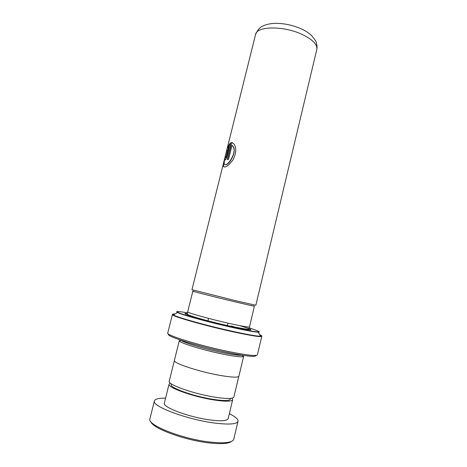 <?xml version="1.0" encoding="UTF-8"?>
<svg xmlns="http://www.w3.org/2000/svg" width="467" height="467" viewBox="0 0 467 467"><rect width="100%" height="100%" fill="white"/><g stroke="black" fill="none" stroke-linecap="round" stroke-linejoin="round"><path stroke-width="0.7" d="M230.465 398.549C230.721 400.902 224.604 401.124 212.106 399.203C191.581 395.928 167.396 386.758 171.564 384.189M238.806 376.39L233.897 396.985C232.957 398.964 226.291 398.97 213.892 397.014C192.778 393.593 167.25 384.376 169.235 381.224L174.354 360.682M253.517 305.809C256.412 306.743 250.68 305.517 236.314 302.137C213.454 296.732 186.432 289.785 193.776 291.245M224.37 159.679L227.096 149.86C224.936 156.422 223.997 161.156 224.277 164.069C226.407 168.517 238.31 151.547 232.572 145.961L231.994 145.371L228.509 159.405L227.289 159.562L231.539 142.488L233.821 143.76C236.699 147.905 236.378 153.351 232.864 160.082C228.223 165.948 225.088 168.062 223.454 166.433C223.121 165.254 223.424 163.006 224.37 159.679L191.966 289.698L237.096 301.075L255.834 305.266L316.813 49.449C317.56 44.423 312.476 39.327 301.559 34.167C282.932 25.557 256.523 26.158 255.56 34.517C257.545 30.04 259.938 27.226 262.728 26.088C266.295 24.389 270.492 23.478 275.32 23.35C284.263 23.315 292.978 25.183 301.46 28.954C305.576 30.857 309.008 33.11 311.769 35.72L315.488 40.53C316.101 41.271 317.595 45.964 316.813 49.449M242.093 355.2C239.699 355.591 233.681 354.844 224.026 352.947C206.216 349.444 183.589 342.731 181.19 340.355M243.651 356.263L243.062 356.654C240.727 357.144 234.44 356.391 224.207 354.395C205.48 350.735 181.745 343.63 179.661 341.196L179.316 340.577L174.366 360.454C172.562 362.882 198.183 371.493 219.169 375.246C231.492 377.412 238.065 377.721 238.9 376.186L243.651 356.263M255.951 355.41C256.167 357.202 247.498 356.403 229.945 352.999C200.215 347.15 164.226 335.831 168.791 334.162M175.02 314.017C172.475 313.842 171.955 314.168 173.461 315.009L172.393 314.548L167.764 332.959C165.371 335.09 201.458 346.193 230.739 351.99C247.638 355.294 256.529 356.233 257.416 354.809L261.783 336.339C261.018 337.227 252.25 335.896 235.461 332.341C206.379 326.129 170.222 315.803 172.393 314.548L174.588 314.291M225.182 157.134L225.654 156.737L225.549 157.735L226.314 156.398L228.859 146.171L227.89 147.858L227.949 146.44L230.488 142.762L227.166 156.112C226.133 159.13 225.333 160.455 224.755 160.088L225.182 157.134L224.755 160.088M224.936 164.582C228.398 166.76 237.919 150.946 232.753 146.025L231.994 145.371M227.517 159.527L231.737 142.558L232.531 142.721M224.189 167.034L223.675 166.503C223.36 165.569 223.53 163.864 224.189 161.384M228.859 146.171L226.53 156.463L225.672 157.77M228.118 147.379L228.17 146.498L230.429 143.001M231.474 441.426C228.521 443.761 220.92 444.24 208.679 442.862C184.103 440.095 152.295 428.192 150.934 421.794M165.592 398.141C158.827 398.042 155.097 398.964 154.402 400.902L149.913 418.811C146.58 424.76 181.61 438.857 209.502 441.992C224.423 443.609 232.502 442.698 233.757 439.249L238.012 421.281C238.287 419.243 235.397 416.71 229.35 413.686M170.35 383.115L169.077 384.137C166.988 387.417 193.636 396.944 214.481 400.038C225.789 401.684 231.86 401.556 232.694 399.641L232.035 398.153M169.077 384.137L164.355 403.097C162.09 407.055 188.691 417.154 209.689 419.903C221.078 421.357 227.236 420.942 228.165 418.654L232.694 399.641M154.402 400.902C151.285 406.016 186.38 419.395 214.079 422.968C228.894 424.824 236.868 424.264 238.012 421.281M249.436 326.9C248.864 327.385 242.741 326.357 231.066 323.812C211.201 319.457 186.386 312.557 187.693 311.845L187.279 313.217C187.483 314.577 186.899 314.624 195.632 317.408C206.175 320.514 218.042 323.52 231.241 326.433L246.611 329.194C248.333 329.346 249.185 329.048 249.174 328.301L254.387 306.148M239.647 325.616C257.066 330.945 254.334 331.266 231.451 326.591C217.622 323.503 205.282 320.38 194.418 317.21C184.967 314.332 182.568 313.112 187.226 313.55M201.026 319.054L202.415 319.358M231.165 326.334L234.994 327.349M242.963 329.556L244.936 330.122M259.95 335.102L261.783 336.339L260.621 336.252C262.343 336.205 262.034 335.668 259.693 334.658M258.899 331.523C259.611 331.967 259.395 332.183 258.245 332.177C254.959 331.944 247.166 330.508 234.86 327.869C211.504 322.837 181.657 314.554 177.442 312.481L173.461 315.009C177.472 317.537 210.144 326.544 235.491 331.967C248.853 334.821 257.229 336.252 260.621 336.252L258.245 332.177C255.052 332.09 247.282 330.712 234.924 328.032C211.533 322.96 181.348 314.735 177.442 312.481C176.421 311.956 176.328 311.664 177.162 311.6M248.07 330.724L246.448 330.245M239.664 328.307L231.007 325.972M187.39 312.843C175.067 310.66 173.911 311.279 183.928 314.688C194.418 318.091 217.027 323.946 234.819 327.834C260.872 333.216 265.682 333.245 249.25 327.922M208.521 318.377L207.897 320.928M242.233 355.218L243.062 356.654M181.056 340.309L179.661 341.196M255.56 34.517L225.94 153.38M192.848 291.145L187.693 311.845M227.943 323.111L227.324 325.662"/></g></svg>
